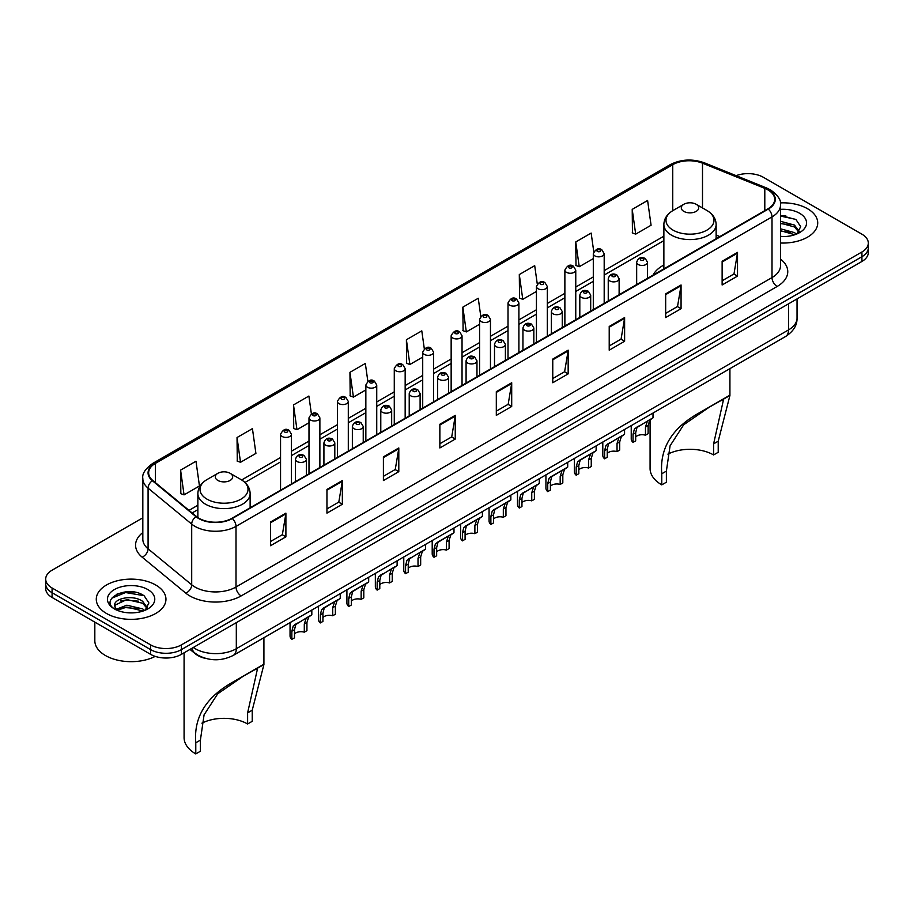 <?xml version="1.0" encoding="UTF-8"?>
<svg xmlns="http://www.w3.org/2000/svg" width="914" height="914" viewBox="0 0 914 914"><rect width="100%" height="100%" fill="white"/><g stroke="black" fill="none" stroke-linecap="round" stroke-linejoin="round"><path stroke-width="1.37" d="M663.872 265.014A38.468 22.21 0 0 0 653.042 275.148M205.787 658.457A21.776 12.568 180 0 1 195.402 653.853L189.986 649.397M134.015 592.044A29.031 16.76 0 0 0 117.026 594.066M785.789 215.75A29.031 16.76 0 0 0 780.51 215.715M142.824 517.804L52.075 570.199A21.776 12.568 0 0 0 45.7 579.088L45.7 588.57A21.776 12.568 0 0 0 52.075 597.459L150.616 654.355A21.776 12.568 0 0 0 181.406 654.355L861.925 261.461A21.776 12.568 0 0 0 868.3 252.572L868.3 247.831A21.776 12.568 0 0 1 861.925 256.72A21.776 12.568 0 0 0 868.3 247.831L868.3 243.09A21.776 12.568 0 0 0 861.925 234.201L763.384 177.305A21.776 12.568 0 0 0 736.124 175.659M45.7 579.088A21.776 12.568 0 0 0 52.075 587.976L150.616 644.873A21.776 12.568 0 0 0 181.406 644.873L181.406 649.614L861.925 256.72L181.406 649.614A21.776 12.568 0 0 1 150.616 649.614A21.776 12.568 0 0 0 181.406 649.614L181.406 654.355M52.075 587.976L52.075 592.718L150.616 649.614L52.075 592.718A21.776 12.568 0 0 1 45.7 583.829A21.776 12.568 0 0 0 52.075 592.718L52.075 597.459M807.519 208.712A34.835 20.108 0 0 0 780.35 202.885A34.835 20.108 0 0 1 807.519 208.712A34.835 20.108 0 0 1 817.722 222.936A34.835 20.108 0 0 0 807.519 208.712M155.746 585.017A34.835 20.108 0 0 0 117.78 580.653A34.835 20.108 0 0 0 96.278 599.241A34.835 20.108 0 0 0 106.481 613.465A34.835 20.108 0 0 0 144.446 617.818A34.835 20.108 0 0 0 165.948 599.241A34.835 20.108 0 0 0 155.746 585.017A34.835 20.108 0 0 0 117.78 580.653A34.835 20.108 0 0 0 96.278 599.241A34.835 20.108 0 0 0 106.481 613.465A34.835 20.108 0 0 0 144.446 617.818A34.835 20.108 0 0 0 165.948 599.241A34.835 20.108 0 0 0 155.746 585.017M767.897 189.872A23.227 13.413 180 0 1 774.706 199.355A23.227 13.413 180 0 1 767.897 208.838L231.905 518.295A23.227 13.413 180 0 1 196.453 516.501L152.832 480.524A23.227 13.413 180 0 1 148.639 472.835A23.227 13.413 180 0 1 155.437 463.352L672.75 164.68A23.227 13.413 180 0 1 702.5 163.183L764.801 188.364A23.227 13.413 180 0 1 767.897 189.872M768.308 189.632A23.81 13.744 0 0 0 765.132 188.09L702.832 162.909A23.81 13.744 0 0 0 672.35 164.451L155.026 463.124A23.81 13.744 0 0 0 152.364 480.718L195.984 516.696A23.81 13.744 0 0 0 232.316 518.524L768.308 209.078A23.81 13.744 0 0 0 768.308 189.632M270.498 522.02L270.498 545.727L285.899 536.838L285.899 513.131L270.498 522.02M270.498 541.522L282.357 534.679L285.831 513.919A5.804 3.348 -120 0 0 285.899 513.131M282.255 534.736L285.899 536.838M326.949 489.436L326.949 513.131L342.35 504.242L342.35 480.547L326.949 489.436M326.949 508.927L338.808 502.083L342.282 481.324A5.804 3.348 -120 0 0 342.35 480.547M338.706 502.14L342.35 504.242M383.4 456.84L383.4 480.547L398.801 471.658L398.801 447.951L383.4 456.84M383.4 476.331L395.259 469.488L398.744 448.74A5.804 3.348 -120 0 0 398.801 447.951M395.156 469.556L398.801 471.658M439.863 424.245L439.863 447.951L455.252 439.063L455.252 415.356L439.863 424.245M439.863 443.747L451.722 436.892L455.195 416.144A5.804 3.348 -120 0 0 455.252 415.356M451.607 436.961L455.252 439.063M722.129 261.278L722.129 284.985L737.518 276.097L737.518 252.39L722.129 261.278M722.129 280.781L733.988 273.937L737.461 253.178A5.804 3.348 -120 0 0 737.518 252.39M733.873 273.994L737.518 276.097M665.666 293.874L665.666 317.581L681.067 308.692L681.067 284.985L665.666 293.874M665.666 313.376L677.525 306.521L681.01 285.774A5.804 3.348 -120 0 0 681.067 284.985M677.423 306.59L681.067 308.692M609.215 326.469L609.215 350.176L624.616 341.276L624.616 317.581L609.215 326.469M609.215 345.96L621.074 339.117L624.548 318.369A5.804 3.348 -120 0 0 624.616 317.581M620.972 339.174L624.616 341.276M552.764 359.065L552.764 382.76L568.165 373.872L568.165 350.165L552.764 359.065M552.764 378.556L564.624 371.712L568.097 350.953A5.804 3.348 -120 0 0 568.165 350.165M564.521 371.769L568.165 373.872M496.313 391.649L496.313 415.356L511.703 406.467L511.703 382.76L496.313 391.649M496.313 411.151L508.173 404.308L511.646 383.549A5.804 3.348 -120 0 0 511.703 382.76M508.07 404.365L511.703 406.467M780.51 243.01A34.835 20.108 0 0 0 817.722 222.936A34.835 20.108 0 0 1 780.51 243.01M181.406 644.873L861.925 251.978A21.776 12.568 0 0 0 868.3 243.09M311.4 413.928L308.886 396.036L293.497 404.925L293.737 428.483M237.034 437.52L240.519 462.29L255.909 453.401L252.435 428.632L237.034 437.52L237.286 461.079M180.584 470.116L184.057 494.874L199.458 485.985L195.984 461.227L180.584 470.116L180.835 493.674M480.787 316.358L478.251 298.261L462.85 307.15L463.101 330.708M537.272 283.991L534.701 265.666L519.301 274.554L519.552 298.113M593.769 251.75L591.152 233.07L575.751 241.959L576.003 265.528M632.214 209.375L635.687 234.133L651.076 225.244L647.603 200.474L632.214 209.375L632.454 232.933M367.851 381.344L365.337 363.441L349.948 372.329L350.188 395.899M424.313 348.828L421.788 330.857L406.399 339.745L406.65 363.304M406.399 339.745L409.872 364.503L422.714 357.088M409.872 364.503L406.399 363.212M462.85 307.15L466.323 331.919L479.576 324.264M466.323 331.919L462.85 330.617M519.301 274.554L522.774 299.324L536.438 291.429M522.774 299.324L519.301 298.021M575.751 241.959L579.236 266.728L593.3 258.605M579.236 266.728L575.751 265.426M635.687 234.133L632.214 232.842M349.948 372.329L353.421 397.099L365.851 389.924M353.421 397.099L349.948 395.796M293.497 404.925L296.97 429.694L308.989 422.759M296.97 429.694L293.497 428.392M240.519 462.29L237.034 460.987M184.057 494.874L180.584 493.583M780.51 236.338L784.452 236.577M780.51 228.808L794.495 232.613L796.414 234.155M780.51 230.694L794.837 234.738M780.51 221.291L794.495 225.084L799.202 231.596M780.51 223.165L794.495 226.969L798.836 232.087M780.51 236.532A23.661 13.664 0 0 0 799.624 232.602A23.661 13.664 0 0 0 799.624 213.282A23.661 13.664 0 0 0 780.51 209.34M796.974 233.927L800.675 226.638L795.991 219.577L780.51 215.338M780.51 216.07L795.671 219.36M780.51 223.599L790.427 224.89M780.51 231.128L790.427 232.419M713.606 454.944L713.606 443.85L723.385 400.172L720.403 400.72L710.075 406.616L683.695 424.77L670.076 445.804L666.386 471.11L661.77 473.772C659.6 448.203 672.098 427.901 699.267 412.842L729.92 395.511L718.221 441.176L718.221 452.281L713.606 454.944A33.384 19.274 0 0 0 667.894 454.132M666.386 471.11L666.386 482.204L661.77 484.866A39.919 23.044 0 0 1 650.083 468.574L650.083 419.777M683.843 211.385A8.706 5.027 0 0 0 696.16 211.385A8.706 5.027 0 0 0 696.16 204.268L706.968 210.517A24.004 13.859 0 0 1 706.968 230.111A24.004 13.859 0 0 1 673.024 230.111A24.004 13.859 0 0 1 673.024 210.517C667.117 214.025 664.067 218.686 663.872 224.501A26.129 15.081 0 0 0 671.527 235.172A26.129 15.081 0 0 0 699.998 238.44A26.129 15.081 0 0 0 716.13 224.501C715.936 218.686 712.886 214.025 706.968 210.517L696.16 204.268A8.706 5.027 0 0 0 683.843 204.268A8.706 5.027 0 0 0 683.843 211.385M661.77 473.772L661.77 484.866M728.824 395.785L699.267 412.842L728.824 395.785M247.614 723.979L247.614 712.886L257.394 669.208L254.412 669.768L244.084 675.652L217.703 693.817L204.085 714.839L200.395 740.146L195.779 742.808C193.608 717.239 206.107 696.936 233.276 681.89L263.918 664.558L252.23 710.224L252.23 721.317L247.614 723.979A33.384 19.274 0 0 0 201.903 723.168M200.395 740.146L200.395 751.239L195.779 753.913A39.919 23.044 0 0 1 184.08 737.609L184.08 652.802M217.84 480.421A8.706 5.027 0 0 0 230.157 480.421A8.706 5.027 0 0 0 230.157 473.315L240.976 479.553A24.004 13.859 0 0 1 240.976 499.158A24.004 13.859 0 0 1 207.032 499.158A24.004 13.859 0 0 1 207.032 479.553C201.114 483.06 198.064 487.733 197.87 493.549A26.129 15.081 0 0 0 205.524 504.208A26.129 15.081 0 0 0 234.007 507.476A26.129 15.081 0 0 0 250.128 493.549C249.933 487.733 246.883 483.06 240.976 479.553L230.157 473.315A8.706 5.027 0 0 0 217.84 473.315A8.706 5.027 0 0 0 217.84 480.421M195.779 742.808L195.779 753.913M262.832 664.821L233.276 681.89L262.832 664.821M94.828 622.137L94.828 640.725A36.286 20.953 0 0 0 105.453 655.532A36.286 20.953 0 0 0 155.22 656.378M127.149 612.711L132.679 612.871M116.295 609.238L126.863 605.205L142.71 608.907L144.629 610.449M117.266 610.255L126.863 607.09L143.064 611.032M116.466 609.969L114.764 605.993A16.406 9.471 0 0 0 117.415 610.381M147.428 607.901L142.71 601.389C132.861 594.043 112.605 598.579 114.764 605.993L114.707 605.274M114.81 606.222L115.267 605.011L126.863 599.561L142.71 603.263L147.051 608.381M145.189 610.221L148.902 602.943L144.206 595.871C127.606 583.943 98.095 599.664 115.141 609.307L115.987 609.832M147.851 589.576A23.661 13.664 0 0 0 114.376 589.576A23.661 13.664 0 0 0 114.376 608.895A23.661 13.664 0 0 0 147.851 608.895A23.661 13.664 0 0 0 147.851 589.576M111.679 598.247L125.572 592.546L143.886 595.665M120.362 601.024L125.572 600.075L138.654 601.195M120.362 608.541L125.572 607.593L138.654 608.724M635.676 436.972A7.255 4.193 180 0 1 645.467 435.201L645.467 427.067L647.249 421.583L648.494 420.417L636.978 427.501L635.676 432.722L635.676 440.856L633.036 442.376A10.888 6.284 180 0 1 631.231 438.914L631.231 425.638M633.036 442.376L633.036 434.253L634.419 428.986L649.374 419.903M653.007 413.059L653.007 417.812L649.808 420.097L648.117 425.547L648.117 433.67L645.467 435.201M636.03 427.615L638.669 426.095L636.03 427.615M607.25 453.39A7.255 4.193 180 0 1 617.041 451.619L617.041 443.484L618.812 437.989L620.069 436.823L608.553 443.918L607.25 449.14L607.25 457.263L604.6 458.794A10.888 6.284 180 0 1 602.794 455.332L602.794 442.045M604.6 458.794L604.6 450.671L605.982 445.404L620.937 436.321M624.57 429.477L624.57 434.23L621.383 436.515L619.681 441.953L619.681 450.088L617.041 451.619M607.593 444.033L610.232 442.502L607.593 444.033M578.813 469.807A7.255 4.193 180 0 1 588.605 468.025L588.605 459.902L590.387 454.407L591.632 453.241L581.795 458.919L580.116 460.336L578.813 465.557L578.813 473.681L576.174 475.211A10.888 6.284 180 0 1 574.369 471.738L574.369 458.462M576.174 475.211L576.174 467.077L577.557 461.821L592.512 452.738M596.134 445.895L596.134 450.648L592.946 452.933L591.255 458.371L591.255 466.506L588.605 468.025M579.156 460.45L581.795 458.919L579.156 460.45M550.388 486.225A7.255 4.193 180 0 1 560.179 484.443L560.179 476.32L561.95 470.824L563.207 469.659L553.37 475.337L551.69 476.754L550.388 481.964L550.388 490.098L547.737 491.629A10.888 6.284 180 0 1 545.932 488.156L545.932 474.88M547.737 491.629L547.737 483.495L549.12 478.228L564.075 469.156M567.708 462.313L567.708 467.054L564.521 469.339L562.818 474.789L562.818 482.912L560.179 484.443M550.731 476.857L553.37 475.337L550.731 476.857M521.951 502.631A7.255 4.193 180 0 1 531.742 500.861L531.742 492.726L533.525 487.242L534.77 486.077L523.254 493.16L521.951 498.381L521.951 506.516L519.301 508.035A10.888 6.284 180 0 1 517.495 504.574L517.495 491.298M519.301 508.035L519.301 499.912L520.694 494.645L535.65 485.563M539.271 478.719L539.271 483.472L536.084 485.757L534.393 491.206L534.393 499.33L531.742 500.861M522.294 493.274L524.933 491.755L522.294 493.274M493.526 519.049A7.255 4.193 180 0 1 503.317 517.278L503.317 509.144L505.088 503.66L506.345 502.483L494.828 509.578L493.526 514.799L493.526 522.922L490.875 524.453A10.888 6.284 180 0 1 489.07 520.991L489.07 507.704M490.875 524.453L490.875 516.33L492.258 511.063L507.213 501.98M510.846 495.137L510.846 499.889L507.658 502.174L505.956 507.613L505.956 515.747L503.317 517.278M493.868 509.692L496.508 508.161L493.868 509.692M465.089 535.467A7.255 4.193 180 0 1 474.88 533.685L474.88 525.561L476.651 520.066L477.908 518.901L468.071 524.579L466.391 525.996L465.089 531.217L465.089 539.34L462.438 540.871A10.888 6.284 180 0 1 460.633 537.409L460.633 524.122M462.438 540.871L462.438 532.736L463.821 527.481L478.776 518.398M482.409 511.554L482.409 516.307L479.222 518.592L477.531 524.03L477.531 532.165L474.88 533.685M465.432 526.11L468.071 524.579L465.432 526.11M436.652 551.885A7.255 4.193 180 0 1 446.443 550.102L446.443 541.979L448.226 536.484L449.482 535.318L439.645 540.997L437.955 542.413L436.652 547.623L436.652 555.758L434.013 557.289A10.888 6.284 180 0 1 432.208 553.815L432.208 540.54M434.013 557.289L434.013 549.154L435.395 543.887L450.351 534.816M453.984 527.972L453.984 532.713L450.785 534.998L449.094 540.448L449.094 548.571L446.443 550.102M437.006 542.516L439.645 540.997L437.006 542.516M408.227 568.291A7.255 4.193 180 0 1 418.018 566.52L418.018 558.385L419.789 552.901L421.046 551.736L409.529 558.82L408.227 564.041L408.227 572.175L405.576 573.695A10.888 6.284 180 0 1 403.771 570.233L403.771 556.957M405.576 573.695L405.576 565.572L406.959 560.305L421.914 551.233M425.547 544.378L425.547 549.131L422.359 551.416L420.668 556.866L420.668 564.989L418.018 566.52M408.569 558.934L411.209 557.414L408.569 558.934M379.79 584.709A7.255 4.193 180 0 1 389.581 582.938L389.581 574.803L391.363 569.319L392.609 568.142L381.092 575.237L379.79 580.459L379.79 588.582L377.151 590.113A10.888 6.284 180 0 1 375.346 586.651L375.346 573.364M377.151 590.113L377.151 581.99L378.533 576.723L393.488 567.64M397.11 560.796L397.11 565.549L393.923 567.834L392.232 573.272L392.232 581.407L389.581 582.938M380.133 575.352L382.772 573.821L380.133 575.352M351.364 601.126A7.255 4.193 180 0 1 361.156 599.344L361.156 591.221L362.927 585.725L364.183 584.56L354.346 590.238L352.667 591.655L351.364 596.876L351.364 604.999L348.714 606.53A10.888 6.284 180 0 1 346.909 603.069L346.909 589.781M348.714 606.53L348.714 598.396L350.096 593.14L365.052 584.057M368.685 577.214L368.685 581.967L365.497 584.252L363.795 589.69L363.795 597.825L361.156 599.344M351.707 591.769L354.346 590.238L351.707 591.769M322.928 617.544A7.255 4.193 180 0 1 332.719 615.762L332.719 607.639L334.501 602.143L335.746 600.978L325.91 606.656L324.23 608.073L322.928 613.283L322.928 621.417L320.277 622.948A10.888 6.284 180 0 1 318.483 619.475L318.483 606.199M320.277 622.948L320.277 614.814L321.671 609.547L336.626 600.475M340.248 593.632L340.248 598.373L337.06 600.658L335.369 606.108L335.369 614.231L332.719 615.762M323.27 608.176L325.91 606.656L323.27 608.176M294.502 633.95A7.255 4.193 180 0 1 304.293 632.18L304.293 624.045L306.064 618.561L307.321 617.396L295.805 624.479L294.502 629.7L294.502 637.835L291.852 639.354A10.888 6.284 180 0 1 290.046 635.893L290.046 622.617M291.852 639.354L291.852 631.231L293.234 625.964L308.189 616.893M311.823 610.038L311.823 614.791L308.635 617.076L306.933 622.525L306.933 630.649L304.293 632.18M294.845 624.593L297.484 623.074L294.845 624.593M193.311 647.478A29.031 16.76 0 0 0 195.265 648.723A29.031 16.76 0 0 0 236.315 648.723L788.531 329.908A29.031 16.76 0 0 0 797.042 318.049C797.248 325.258 793.409 331.416 785.526 336.546L233.31 655.372A14.521 8.386 60 0 0 236.315 648.723L236.315 622.651M788.531 303.825L788.531 329.908A14.521 8.386 60 0 1 785.526 336.546M192.134 648.152A14.521 9.711 129.5 0 0 194.671 652.882L190.261 649.237M861.925 261.461L861.925 251.978M150.616 654.355L150.616 644.873M780.51 259.085A36.286 20.953 180 0 1 777.14 286.47L241.147 595.917A7.255 4.193 60 0 1 236.006 587.028L772.01 277.582A29.031 16.76 0 0 0 780.51 265.723L780.51 205.044A29.031 16.76 180 0 1 772.01 216.892A7.255 4.193 -120 0 0 768.308 209.078M241.147 595.917A36.286 20.953 180 0 1 189.826 595.917A36.286 20.953 180 0 1 185.759 593.129L142.127 557.152A36.286 20.953 180 0 1 142.824 532.565M194.956 587.028A29.031 16.76 0 0 0 236.006 587.028L236.006 526.35A29.031 16.76 180 0 1 191.7 524.11L148.079 488.145A29.031 16.76 180 0 1 142.824 478.525L142.824 539.214A29.031 16.76 0 0 0 148.079 548.823L191.7 584.789A29.031 16.76 0 0 0 194.956 587.028M780.51 205.044C781.481 200.509 778.145 195.447 770.502 189.872L766.686 188.021A7.255 3.405 112 0 0 765.132 188.09M766.686 188.021L704.386 162.829C692.366 158.579 680.953 159.196 670.156 164.68A7.255 4.193 60 0 1 672.35 164.451M155.026 463.124A7.255 4.193 -120 0 0 152.832 463.352C145.303 468.768 141.967 473.829 142.824 478.525M152.364 480.718A7.255 4.856 129.5 0 0 148.079 488.145L148.079 548.823A7.255 4.856 -50.5 0 1 142.127 557.152M704.386 162.829A7.255 3.405 112 0 0 702.832 162.909M195.984 516.696A7.255 4.856 129.5 0 0 191.7 524.11L191.7 584.789A7.255 4.856 -50.5 0 1 185.759 593.129M232.316 518.524A7.255 4.193 60 0 1 236.006 526.35L772.01 216.892L772.01 277.582A7.255 4.193 60 0 0 777.14 286.47M155.437 463.352L155.437 482.672M764.801 188.364L764.801 210.62M702.5 163.183L702.5 207.935M719.855 236.577L716.13 235.058M672.75 164.68L672.75 210.677M663.872 236.189L604.188 270.647M593.3 276.931L575.763 287.053M564.875 293.337L547.326 303.471M536.438 309.755L518.901 319.889M508.013 326.172L490.464 336.306M479.576 342.59L462.038 352.713M451.15 358.996L433.602 369.13M422.714 375.414L405.165 385.548M394.277 391.832L376.739 401.966M365.851 408.25L348.303 418.372M337.415 424.667L319.877 434.79M308.989 441.074L291.44 451.208M280.552 457.491L241.65 479.953M197.87 505.225L189.004 510.355M496.313 392.403L511.646 383.549M552.764 359.808L568.097 350.953M609.215 327.212L624.548 318.369M665.666 294.628L681.01 285.774M722.129 262.032L737.461 253.178M439.863 424.999L455.195 416.144M383.4 457.594L398.744 448.74M326.949 490.178L342.282 481.324M270.498 522.774L285.831 513.919M718.221 441.176L713.606 443.85M252.23 710.224L247.614 712.886M638.269 264.534A5.438 3.142 180 0 1 636.67 262.318C638.063 257.851 640.908 256.56 645.215 258.433L647.558 262.318A5.438 3.142 180 0 1 644.199 265.22A5.438 3.142 180 0 1 638.269 264.534M643.399 258.616A1.817 1.051 0 0 0 640.828 258.616A1.817 1.051 0 0 0 640.828 260.09A1.817 1.051 0 0 0 643.399 260.09A1.817 1.051 0 0 0 643.399 258.616M648.494 420.417L651.134 418.886M645.467 427.067L648.117 425.547M633.036 434.253L635.676 432.722M609.832 280.952A5.438 3.142 180 0 1 608.244 278.736C609.627 274.269 612.483 272.966 616.779 274.851L619.121 278.736A5.438 3.142 180 0 1 615.762 281.638A5.438 3.142 180 0 1 609.832 280.952M614.962 275.023A1.817 1.051 0 0 0 612.403 275.023A1.817 1.051 0 0 0 612.403 276.508A1.817 1.051 0 0 0 614.962 276.508A1.817 1.051 0 0 0 614.962 275.023M620.069 436.823L622.708 435.304M617.041 443.484L619.681 441.953M604.6 450.671L607.25 449.14M581.407 297.37A5.438 3.142 180 0 1 579.807 295.142C581.201 290.686 584.046 289.384 588.353 291.269L590.695 295.142A5.438 3.142 180 0 1 587.336 298.055A5.438 3.142 180 0 1 581.407 297.37M586.537 291.44A1.817 1.051 0 0 0 583.966 291.44A1.817 1.051 0 0 0 583.966 292.926A1.817 1.051 0 0 0 586.537 292.926A1.817 1.051 0 0 0 586.537 291.44M591.632 453.241L594.271 451.722M588.605 459.902L591.255 458.371M576.174 467.077L578.813 465.557M552.97 313.788A5.438 3.142 180 0 1 551.371 311.56C552.764 307.093 555.609 305.802 559.916 307.675L562.259 311.56A5.438 3.142 180 0 1 558.9 314.462A5.438 3.142 180 0 1 552.97 313.788M558.1 307.858A1.817 1.051 0 0 0 555.541 307.858A1.817 1.051 0 0 0 555.541 309.343A1.817 1.051 0 0 0 558.1 309.343A1.817 1.051 0 0 0 558.1 307.858M563.207 469.659L565.846 468.128M560.179 476.32L562.818 474.789M547.737 483.495L550.388 481.964M524.533 330.194A5.438 3.142 180 0 1 522.945 327.977C524.339 323.51 527.184 322.219 531.48 324.093L533.833 327.977A5.438 3.142 180 0 1 530.474 330.879A5.438 3.142 180 0 1 524.533 330.194M529.674 324.276A1.817 1.051 0 0 0 527.104 324.276A1.817 1.051 0 0 0 527.104 325.75A1.817 1.051 0 0 0 529.674 325.75A1.817 1.051 0 0 0 529.674 324.276M534.77 486.077L537.409 484.546M531.742 492.726L534.393 491.206M519.301 499.912L521.951 498.381M496.108 346.612A5.438 3.142 180 0 1 494.508 344.395C495.902 339.928 498.747 338.626 503.054 340.511L505.396 344.395A5.438 3.142 180 0 1 502.037 347.297A5.438 3.142 180 0 1 496.108 346.612M501.238 340.694A1.817 1.051 0 0 0 498.667 340.694A1.817 1.051 0 0 0 498.667 342.167A1.817 1.051 0 0 0 501.238 342.167A1.817 1.051 0 0 0 501.238 340.694M506.345 502.483L508.984 500.963M503.317 509.144L505.956 507.613M490.875 516.33L493.526 514.799M467.671 363.029A5.438 3.142 180 0 1 466.083 360.802C467.477 356.346 470.322 355.043 474.617 356.928L476.971 360.802A5.438 3.142 180 0 1 473.612 363.715A5.438 3.142 180 0 1 467.671 363.029M472.812 357.1A1.817 1.051 0 0 0 470.242 357.1A1.817 1.051 0 0 0 470.242 358.585A1.817 1.051 0 0 0 472.812 358.585A1.817 1.051 0 0 0 472.812 357.1M477.908 518.901L480.547 517.381M474.88 525.561L477.531 524.03M462.438 532.736L465.089 531.217M439.246 379.447A5.438 3.142 180 0 1 437.646 377.219C439.04 372.752 441.885 371.461 446.192 373.335L448.534 377.219A5.438 3.142 180 0 1 445.175 380.121A5.438 3.142 180 0 1 439.246 379.447M444.375 373.518A1.817 1.051 0 0 0 441.805 373.518A1.817 1.051 0 0 0 441.805 375.003A1.817 1.051 0 0 0 444.375 375.003A1.817 1.051 0 0 0 444.375 373.518M449.482 535.318L452.122 533.799M446.443 541.979L449.094 540.448M434.013 549.154L436.652 547.623M410.809 395.853A5.438 3.142 180 0 1 409.221 393.637C410.603 389.17 413.459 387.879 417.755 389.752L420.109 393.637A5.438 3.142 180 0 1 416.738 396.539A5.438 3.142 180 0 1 410.809 395.853M415.939 389.935A1.817 1.051 0 0 0 413.379 389.935A1.817 1.051 0 0 0 413.379 391.409A1.817 1.051 0 0 0 415.939 391.409A1.817 1.051 0 0 0 415.939 389.935M421.046 551.736L423.685 550.205M418.018 558.385L420.668 556.866M405.576 565.572L408.227 564.041M382.383 412.271A5.438 3.142 180 0 1 380.784 410.055C382.178 405.588 385.023 404.296 389.33 406.17L391.672 410.055A5.438 3.142 180 0 1 388.313 412.957A5.438 3.142 180 0 1 382.383 412.271M387.513 406.353A1.817 1.051 0 0 0 384.943 406.353A1.817 1.051 0 0 0 384.943 407.827A1.817 1.051 0 0 0 387.513 407.827A1.817 1.051 0 0 0 387.513 406.353M392.609 568.142L395.248 566.623M389.581 574.803L392.232 573.272M377.151 581.99L379.79 580.459M353.947 428.689A5.438 3.142 180 0 1 352.358 426.461C353.741 422.005 356.586 420.703 360.893 422.588L363.235 426.461A5.438 3.142 180 0 1 359.876 429.374A5.438 3.142 180 0 1 353.947 428.689M359.076 422.759A1.817 1.051 0 0 0 356.517 422.759A1.817 1.051 0 0 0 356.517 424.245A1.817 1.051 0 0 0 359.076 424.245A1.817 1.051 0 0 0 359.076 422.759M364.183 584.56L366.822 583.041M361.156 591.221L363.795 589.69M348.714 598.396L351.364 596.876M325.521 445.107A5.438 3.142 180 0 1 323.922 442.879C325.315 438.412 328.16 437.121 332.468 438.994L334.81 442.879A5.438 3.142 180 0 1 331.451 445.781A5.438 3.142 180 0 1 325.521 445.107M330.651 439.177A1.817 1.051 0 0 0 328.08 439.177A1.817 1.051 0 0 0 328.08 440.662A1.817 1.051 0 0 0 330.651 440.662A1.817 1.051 0 0 0 330.651 439.177M335.746 600.978L338.386 599.458M332.719 607.639L335.369 606.108M320.277 614.814L322.928 613.283M297.084 461.524A5.438 3.142 180 0 1 295.485 459.296C296.879 454.829 299.723 453.538 304.031 455.412L306.373 459.296A5.438 3.142 180 0 1 303.014 462.198A5.438 3.142 180 0 1 297.084 461.524M302.214 455.595A1.817 1.051 0 0 0 299.655 455.595A1.817 1.051 0 0 0 299.655 457.069A1.817 1.051 0 0 0 302.214 457.069A1.817 1.051 0 0 0 302.214 455.595M307.321 617.396L309.96 615.865M304.293 624.045L306.933 622.525M291.852 631.231L294.502 629.7M604.188 303.357L604.188 253.692A5.438 3.142 180 0 1 600.829 256.594A5.438 3.142 180 0 1 594.9 255.92A5.438 3.142 180 0 1 593.3 253.692L593.3 309.64M597.47 251.476A1.817 1.051 0 0 0 600.03 251.476A1.817 1.051 0 0 0 600.03 249.99A1.817 1.051 0 0 0 597.47 249.99A1.817 1.051 0 0 0 597.47 251.476M575.763 319.763L575.763 270.11A5.438 3.142 180 0 1 572.404 273.012A5.438 3.142 180 0 1 566.463 272.326A5.438 3.142 180 0 1 564.875 270.11L564.875 326.058M569.034 267.882A1.817 1.051 0 0 0 571.604 267.882A1.817 1.051 0 0 0 571.604 266.408A1.817 1.051 0 0 0 569.034 266.408A1.817 1.051 0 0 0 569.034 267.882M547.326 336.181L547.326 286.528A5.438 3.142 180 0 1 543.967 289.43A5.438 3.142 180 0 1 538.038 288.744A5.438 3.142 180 0 1 536.438 286.528L536.438 342.464M540.597 284.3A1.817 1.051 0 0 0 543.167 284.3A1.817 1.051 0 0 0 543.167 282.826A1.817 1.051 0 0 0 540.597 282.826A1.817 1.051 0 0 0 540.597 284.3M518.901 352.598L518.901 302.934A5.438 3.142 180 0 1 515.542 305.847A5.438 3.142 180 0 1 509.601 305.162A5.438 3.142 180 0 1 508.013 302.934L508.013 358.882M512.171 300.717A1.817 1.051 0 0 0 514.731 300.717A1.817 1.051 0 0 0 514.731 299.232A1.817 1.051 0 0 0 512.171 299.232A1.817 1.051 0 0 0 512.171 300.717M490.464 369.016L490.464 319.352A5.438 3.142 180 0 1 487.105 322.254A5.438 3.142 180 0 1 481.175 321.579A5.438 3.142 180 0 1 479.576 319.352L479.576 375.3M483.735 317.135A1.817 1.051 0 0 0 486.305 317.135A1.817 1.051 0 0 0 486.305 315.65A1.817 1.051 0 0 0 483.735 315.65A1.817 1.051 0 0 0 483.735 317.135M462.038 385.422L462.038 335.769A5.438 3.142 180 0 1 458.668 338.671A5.438 3.142 180 0 1 452.738 337.997A5.438 3.142 180 0 1 451.15 335.769L451.15 391.718M455.309 333.553A1.817 1.051 0 0 0 457.868 333.553A1.817 1.051 0 0 0 457.868 332.068A1.817 1.051 0 0 0 455.309 332.068A1.817 1.051 0 0 0 455.309 333.553M433.602 401.84L433.602 352.187A5.438 3.142 180 0 1 430.243 355.089A5.438 3.142 180 0 1 424.313 354.404A5.438 3.142 180 0 1 422.714 352.187L422.714 408.124M426.872 349.959A1.817 1.051 0 0 0 429.443 349.959A1.817 1.051 0 0 0 429.443 348.485A1.817 1.051 0 0 0 426.872 348.485A1.817 1.051 0 0 0 426.872 349.959M405.165 418.258L405.165 368.605A5.438 3.142 180 0 1 401.806 371.507A5.438 3.142 180 0 1 395.876 370.821A5.438 3.142 180 0 1 394.277 368.605L394.277 424.542M398.447 366.377A1.817 1.051 0 0 0 401.006 366.377A1.817 1.051 0 0 0 401.006 364.892A1.817 1.051 0 0 0 398.447 364.892A1.817 1.051 0 0 0 398.447 366.377M376.739 434.676L376.739 385.011A5.438 3.142 180 0 1 373.38 387.913A5.438 3.142 180 0 1 367.439 387.239A5.438 3.142 180 0 1 365.851 385.011L365.851 440.959M370.01 382.795A1.817 1.051 0 0 0 372.581 382.795A1.817 1.051 0 0 0 372.581 381.309A1.817 1.051 0 0 0 370.01 381.309A1.817 1.051 0 0 0 370.01 382.795M348.303 451.082L348.303 401.429A5.438 3.142 180 0 1 344.944 404.331A5.438 3.142 180 0 1 339.014 403.657A5.438 3.142 180 0 1 337.415 401.429L337.415 457.377M341.585 399.212A1.817 1.051 0 0 0 344.144 399.212A1.817 1.051 0 0 0 344.144 397.727A1.817 1.051 0 0 0 341.585 397.727A1.817 1.051 0 0 0 341.585 399.212M319.877 467.5L319.877 417.847A5.438 3.142 180 0 1 316.518 420.748A5.438 3.142 180 0 1 310.577 420.063A5.438 3.142 180 0 1 308.989 417.847L308.989 473.783M313.148 415.619A1.817 1.051 0 0 0 315.718 415.619A1.817 1.051 0 0 0 315.718 414.145A1.817 1.051 0 0 0 313.148 414.145A1.817 1.051 0 0 0 313.148 415.619M291.44 483.917L291.44 434.264A5.438 3.142 180 0 1 288.081 437.166A5.438 3.142 180 0 1 282.152 436.481A5.438 3.142 180 0 1 280.552 434.264L280.552 490.201M284.711 432.036A1.817 1.051 0 0 0 287.282 432.036A1.817 1.051 0 0 0 287.282 430.551A1.817 1.051 0 0 0 284.711 430.551A1.817 1.051 0 0 0 284.711 432.036M233.31 655.372C221.634 661.233 209.946 661.233 198.269 655.372L194.671 652.882M797.042 318.049L797.042 298.924M670.156 164.68L152.832 463.352M663.872 240.611L604.188 275.057M593.3 281.341L575.763 291.475M564.875 297.758L547.326 307.892M536.438 314.176L518.901 324.31M508.013 330.594L490.464 340.716M479.576 347L462.038 357.134M451.15 363.418L433.602 373.552M422.714 379.836L405.165 389.97M394.277 396.253L376.739 406.376M365.851 412.671L348.303 422.794M337.415 429.077L319.877 439.211M308.989 445.495L291.44 455.629M280.552 461.913L244.952 482.466M197.87 509.646L192.157 512.948M716.13 238.725L716.13 224.501M729.92 395.511L729.92 368.662M663.872 268.899L663.872 224.501M683.843 204.268L673.024 210.517M250.128 507.773L250.128 493.549M263.918 664.558L263.918 637.698M197.87 517.553L197.87 493.549M217.84 473.315L207.032 479.553M636.67 284.597L636.67 262.318M647.558 278.313L647.558 262.318M608.244 301.014L608.244 278.736M619.121 294.731L619.121 278.736M579.807 317.432L579.807 295.142M590.695 311.148L590.695 295.142M551.371 333.85L551.371 311.56M562.259 327.555L562.259 311.56M522.945 350.256L522.945 327.977M533.833 343.972L533.833 327.977M494.508 366.674L494.508 344.395M505.396 360.39L505.396 344.395M466.083 383.092L466.083 360.802M476.971 376.808L476.971 360.802M437.646 399.509L437.646 377.219M448.534 393.214L448.534 377.219M409.221 415.916L409.221 393.637M420.109 409.632L420.109 393.637M380.784 432.333L380.784 410.055M391.672 426.05L391.672 410.055M352.358 448.751L352.358 426.461M363.235 442.467L363.235 426.461M323.922 465.169L323.922 442.879M334.81 458.885L334.81 442.879M295.485 481.575L295.485 459.296M306.373 475.291L306.373 459.296M604.188 253.692L601.846 249.808C598.693 247.534 595.837 248.825 593.3 253.692M575.763 270.11L573.409 266.225C570.256 263.952 567.411 265.243 564.875 270.11M547.326 286.528L544.984 282.643C541.819 280.358 538.974 281.661 536.438 286.528M518.901 302.934L516.547 299.061C513.394 296.776 510.549 298.067 508.013 302.934M490.464 319.352L488.122 315.467C484.957 313.194 482.112 314.485 479.576 319.352M462.038 335.769L459.685 331.885C456.532 329.611 453.687 330.902 451.15 335.769M433.602 352.187L431.259 348.303C428.095 346.018 425.25 347.32 422.714 352.187M405.165 368.605L402.823 364.72C399.669 362.435 396.813 363.726 394.277 368.605M376.739 385.011L374.386 381.127C371.233 378.853 368.388 380.144 365.851 385.011M348.303 401.429L345.96 397.544C342.807 395.271 339.951 396.562 337.415 401.429M319.877 417.847L317.524 413.962C314.37 411.677 311.525 412.979 308.989 417.847M291.44 434.264L289.098 430.38C285.933 428.095 283.089 429.386 280.552 434.264"/></g></svg>
